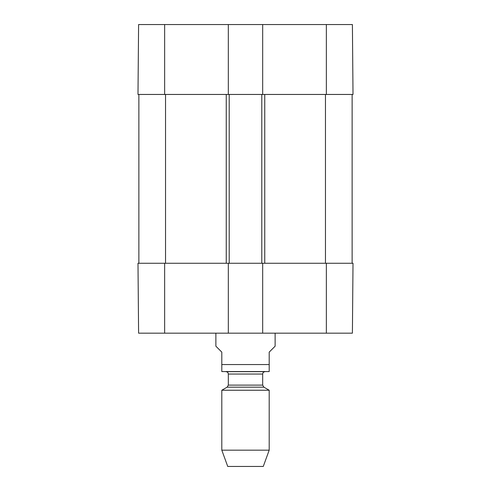 <?xml version="1.0" encoding="UTF-8"?>
<svg xmlns="http://www.w3.org/2000/svg" width="491" height="491" viewBox="0 0 491 491"><rect width="100%" height="100%" fill="white"/><g stroke="black" fill="none" stroke-linecap="round" stroke-linejoin="round"><path stroke-width="0.74" d="M164.645 24.55L138.597 24.55L137.989 94.45L228.321 94.45L228.321 24.55L164.645 24.55L164.645 94.45M352.403 24.55L262.679 24.55L262.679 94.45L353.011 94.45L352.403 24.55M228.321 24.55L262.679 24.55M137.989 263.268L138.597 333.168L228.321 333.168L228.321 263.268L137.989 263.268M326.355 263.268L262.679 263.268L262.679 333.168L352.403 333.168L353.011 263.268L326.355 263.268L326.355 333.168M262.679 333.168L228.321 333.168M228.321 263.268L262.679 263.268M138.873 94.45L138.873 263.268M352.127 94.45L352.127 263.268M262.679 94.45L261.789 94.45L261.789 263.268M261.789 94.45L229.211 94.45L229.211 263.268M229.211 94.45L228.321 94.45M215.88 333.168L215.88 346.204L221.803 352.127L221.803 371.57L221.803 364.561L269.197 364.561L269.197 371.57L269.197 352.127L275.12 346.204L275.12 333.168M269.197 371.57L221.803 371.57M221.803 450.173L227.732 466.45L263.268 466.45L269.197 450.173L269.197 390.241L221.803 390.241L221.803 450.173L269.197 450.173M228.321 374.044L262.679 374.044C262.808 372.614 263.593 371.828 265.048 371.675L225.952 371.675C227.394 371.816 228.18 372.601 228.321 374.044L228.321 385.116L227.137 387.166L221.803 390.241M326.355 94.45L326.355 24.55M164.645 263.268L164.645 333.168M325.465 94.45L325.465 263.268M264.753 94.45L264.753 263.268M226.247 94.45L226.247 263.268M165.535 263.268L165.535 94.45M227.137 387.166L263.863 387.166L269.197 390.241M228.321 385.116L262.679 385.116L263.863 387.166M262.679 385.116L262.679 374.044"/></g></svg>
